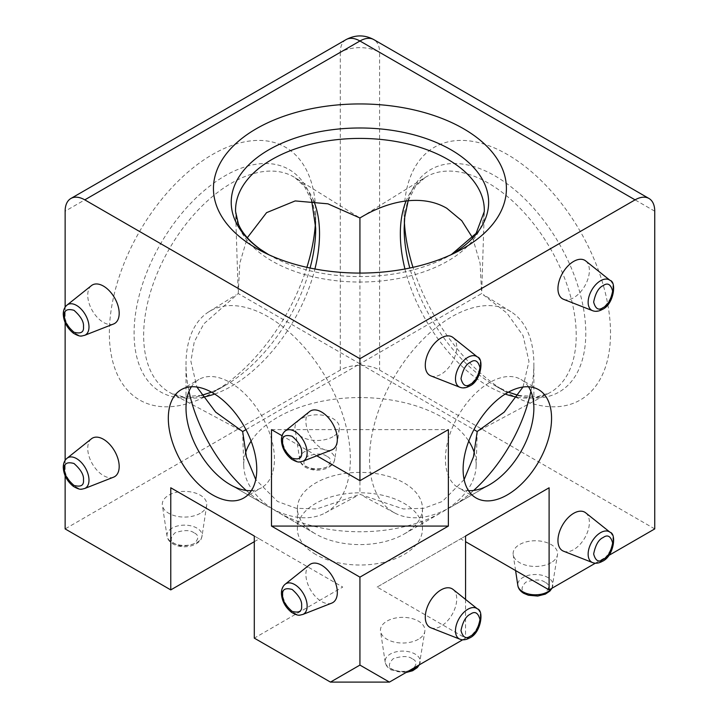<?xml version="1.0" encoding="UTF-8"?>
<svg xmlns="http://www.w3.org/2000/svg" width="718" height="718" viewBox="0 0 718 718"><rect width="100%" height="100%" fill="white"/><g stroke="black" fill="none" stroke-linecap="round" stroke-linejoin="round"><path stroke-width="0.54" stroke-dasharray="3.59 2.69" d="M200.25 513.316A22.231 12.834 180 0 1 176.924 516.305A22.231 12.834 180 0 1 162.376 505.355A22.231 12.834 180 0 1 168.802 495.16A22.231 12.834 180 0 1 178.01 491.965A22.231 12.834 180 0 1 206.676 505.355A22.231 12.834 180 0 1 205.788 508.003A22.231 12.834 180 0 1 200.25 513.316M551.065 562.679A22.231 12.834 180 0 1 527.739 565.658A22.231 12.834 180 0 1 513.19 554.709A22.231 12.834 180 0 1 519.617 544.522A22.231 12.834 180 0 1 544.738 541.964A22.231 12.834 180 0 1 557.491 554.709A22.231 12.834 180 0 1 551.065 562.679M315.714 554.449A62.538 36.106 180 0 1 297.396 528.915A62.538 36.106 180 0 1 336.006 495.564A62.538 36.106 180 0 1 404.153 503.39A62.538 36.106 180 0 1 422.471 528.915A62.538 36.106 180 0 1 383.87 562.275A62.538 36.106 180 0 1 315.714 554.449M474.392 453.04A116.217 67.097 180 0 1 476.133 465.91A116.217 67.097 180 0 1 442.117 512.105A116.217 67.097 180 0 1 277.758 512.105L315.714 534.021A62.538 36.106 180 0 1 297.396 508.497A62.538 36.106 180 0 1 336.006 475.136A62.538 36.106 180 0 1 404.153 482.963A62.538 36.106 180 0 1 422.471 508.497A62.538 36.106 180 0 1 404.153 534.021A62.538 36.106 180 0 1 315.714 534.021L277.758 512.105A116.217 67.097 180 0 1 243.743 465.91A116.217 67.097 180 0 1 245.475 453.04M418.406 639.262A22.231 12.834 180 0 1 395.071 642.251A22.231 12.834 180 0 1 380.531 631.301A22.231 12.834 180 0 1 386.957 621.115A22.231 12.834 180 0 1 412.078 618.557A22.231 12.834 180 0 1 424.832 631.301A22.231 12.834 180 0 1 418.406 639.262M332.91 436.724A22.231 12.834 180 0 1 309.584 439.712A22.231 12.834 180 0 1 295.035 428.763A22.231 12.834 180 0 1 301.47 418.567A22.231 12.834 180 0 1 326.582 416.009A22.231 12.834 180 0 1 339.345 428.763A22.231 12.834 180 0 1 332.91 436.724M563.558 551.209A22.231 12.834 120 0 0 580.306 544.091A22.231 12.834 120 0 0 589.388 522.39A22.231 12.834 120 0 0 585.708 512.84M430.899 375.9A22.231 12.834 120 0 0 447.646 368.783A22.231 12.834 120 0 0 456.729 347.081A22.231 12.834 120 0 0 453.049 337.532M528.484 386.76A62.538 36.106 120 0 0 520.918 379.445A62.538 36.106 120 0 0 489.649 382.541A62.538 36.106 120 0 0 448.795 437.648A62.538 36.106 120 0 0 458.38 487.764A62.538 36.106 120 0 0 468.504 490.654M563.558 299.307A22.231 12.834 120 0 0 580.306 292.19A22.231 12.834 120 0 0 589.388 270.489A22.231 12.834 120 0 0 585.708 260.939M430.899 627.801A22.231 12.834 120 0 0 447.646 620.684A22.231 12.834 120 0 0 456.729 598.983A22.231 12.834 120 0 0 453.049 589.433M91.419 438.806A22.231 12.834 -120 0 0 89.212 456.872A22.231 12.834 -120 0 0 103.455 475.585A22.231 12.834 -120 0 0 113.57 477.174M309.575 411.567A22.231 12.834 -120 0 0 305.886 421.116A22.231 12.834 -120 0 0 314.969 442.818A22.231 12.834 -120 0 0 331.725 449.935M251.372 490.654A62.538 36.106 -120 0 0 261.496 487.764A62.538 36.106 -120 0 0 271.081 437.648A62.538 36.106 -120 0 0 230.227 382.541A62.538 36.106 -120 0 0 198.958 379.445A62.538 36.106 -120 0 0 191.392 386.76M91.419 285.62A22.231 12.834 -120 0 0 89.212 303.687A22.231 12.834 -120 0 0 103.455 322.4A22.231 12.834 -120 0 0 113.57 323.989M309.575 564.752A22.231 12.834 -120 0 0 305.886 574.301A22.231 12.834 -120 0 0 314.969 596.003A22.231 12.834 -120 0 0 331.725 603.12M310.059 268.029A128.432 74.151 -60 0 1 224.905 385.62A128.432 74.151 -60 0 1 134.087 333.179A128.432 74.151 -60 0 1 224.896 175.883A128.432 74.151 -60 0 1 315.714 228.315L315.714 214.045A145.916 84.248 -60 0 1 315.516 221.602M306.891 267.347A145.916 84.248 -60 0 1 212.537 392.755A145.916 84.248 -60 0 1 109.351 333.179A145.916 84.248 -60 0 1 212.537 154.469A145.916 84.248 -60 0 1 315.714 214.045M404.36 221.602A145.916 84.248 60 0 1 404.153 214.045L404.153 228.315A128.432 74.151 60 0 1 494.971 175.883A128.432 74.151 60 0 1 585.789 333.179A128.432 74.151 60 0 1 494.971 385.62L507.339 392.755A145.916 84.248 60 0 1 412.976 267.347M404.153 214.045A145.916 84.248 60 0 1 507.339 154.469A145.916 84.248 60 0 1 610.515 333.179A145.916 84.248 60 0 1 507.339 392.755L494.971 385.62A128.432 74.151 60 0 1 409.816 268.029M251.112 441.121A116.217 67.097 180 0 1 442.117 417.221A116.217 67.097 180 0 1 468.764 441.121M530.88 391.337A116.217 67.097 120 0 0 533.869 364.241A116.217 67.097 120 0 0 510.866 311.675A116.217 67.097 120 0 0 451.694 316.8A116.217 67.097 120 0 0 375.478 420.192A116.217 67.097 120 0 0 394.667 512.939A116.217 67.097 120 0 0 451.694 506.576L489.649 484.668L451.694 506.576A116.217 67.097 120 0 0 473.665 490.439M246.211 490.439A116.217 67.097 -120 0 0 268.182 506.576A116.217 67.097 -120 0 0 325.2 512.939A116.217 67.097 -120 0 0 344.389 420.192A116.217 67.097 -120 0 0 268.182 316.8A116.217 67.097 -120 0 0 209.01 311.675A116.217 67.097 -120 0 0 186.007 364.241A116.217 67.097 -120 0 0 188.996 391.337M268.182 506.576L230.227 484.668L268.182 506.576M464.124 479.606L442.36 501.469L423.853 508.254L403.399 508.99L359.933 494.325L316.539 508.99L296.121 508.272L277.516 501.469L255.752 479.597M245.942 429.642L359.933 363.829L473.934 429.642M522.991 387.02L528.978 361.432L523.081 335.71L506.899 313.057L481.643 293.554L359.933 363.82L359.933 494.325M359.933 363.82L238.232 293.554L203.831 323.827L194.264 341.876L190.889 361.271L196.885 387.02M359.933 273.082L359.933 363.829M238.232 293.554L239.785 263.264L247.315 237.748M254.298 541.686L259.216 538.85L342.737 587.073L254.298 638.131M654.735 528.915L379.589 370.066A27.796 16.047 0 0 0 340.278 370.066L65.132 528.915M595.366 563.199L608.711 555.49M462.697 639.792L465.569 638.131L377.129 587.073L460.66 538.85L465.569 541.686M465.569 599.431L465.569 638.131M316.809 455.786L282.048 435.727M65.132 475.774L65.132 460.355M65.132 322.588L65.132 307.169M254.298 536.005L342.737 587.073M259.216 538.85L254.298 536.014M465.569 536.014L460.66 538.85M377.129 587.073L465.569 536.005M271.494 429.633L448.373 429.633M472.552 237.748L480.091 263.282L481.643 293.554M194.022 532.801C190.073 529.893 183.745 529.893 175.03 532.801C170.004 537.827 170.004 541.48 175.03 543.759C178.979 546.667 185.316 546.667 194.022 543.759C199.057 538.733 199.057 535.081 194.022 532.801M172.105 528.116A17.564 10.142 0 0 0 167.034 536.166A17.564 10.142 0 0 0 172.105 542.458A17.564 10.142 0 0 0 196.947 542.458A17.564 10.142 0 0 0 202.027 536.166A17.564 10.142 0 0 0 196.947 528.116A17.564 10.142 0 0 0 172.105 528.116M544.836 582.154C540.887 579.255 534.56 579.255 525.845 582.154C520.819 587.189 520.819 590.842 525.845 593.122C529.794 596.021 536.131 596.021 544.836 593.122C549.862 588.087 549.862 584.434 544.836 582.154M551.63 588.446A17.564 10.142 0 0 0 552.842 585.529A17.564 10.142 0 0 0 547.762 577.478A17.564 10.142 0 0 0 522.919 577.478A17.564 10.142 0 0 0 517.84 585.529M412.177 658.747C408.228 655.848 401.901 655.848 393.186 658.747C388.16 663.773 388.16 667.435 393.186 669.715C397.135 672.613 403.462 672.613 412.177 669.715C417.203 664.68 417.203 661.027 412.177 658.747M418.971 665.039A17.564 10.142 0 0 0 420.183 662.122A17.564 10.142 0 0 0 415.103 654.071A17.564 10.142 0 0 0 390.26 654.071A17.564 10.142 0 0 0 385.18 662.122A17.564 10.142 0 0 0 390.26 668.413A17.564 10.142 0 0 0 409.26 670.648M326.681 456.208C322.732 453.3 316.405 453.3 307.699 456.208C302.664 461.234 302.664 464.887 307.699 467.167C311.648 470.075 317.975 470.075 326.681 467.167C331.716 462.141 331.716 458.488 326.681 456.208M304.773 451.532A17.564 10.142 0 0 0 299.693 459.583A17.564 10.142 0 0 0 304.773 465.874A17.564 10.142 0 0 0 329.607 465.874A17.564 10.142 0 0 0 334.687 459.583A17.564 10.142 0 0 0 329.607 451.532A17.564 10.142 0 0 0 304.773 451.532M610.067 532.28A17.564 10.142 -60 0 1 612.984 539.828A17.564 10.142 -60 0 1 600.562 561.341A17.564 10.142 -60 0 1 592.574 562.589M477.407 356.972A17.564 10.142 -60 0 1 480.315 364.511A17.564 10.142 -60 0 1 467.894 386.024A17.564 10.142 -60 0 1 459.915 387.28M610.067 280.379A17.564 10.142 -60 0 1 612.984 287.918A17.564 10.142 -60 0 1 600.562 309.44A17.564 10.142 -60 0 1 592.574 310.688M477.407 608.873A17.564 10.142 -60 0 1 480.315 616.412A17.564 10.142 -60 0 1 467.894 637.925A17.564 10.142 -60 0 1 459.915 639.182M84.553 488.554A17.564 10.142 60 0 1 76.566 487.298A17.564 10.142 60 0 1 64.144 465.785A17.564 10.142 60 0 1 67.052 458.246M302.709 461.315A17.564 10.142 60 0 1 289.471 455.697A17.564 10.142 60 0 1 282.3 438.554A17.564 10.142 60 0 1 285.208 431.006M84.553 335.369A17.564 10.142 60 0 1 76.566 334.112A17.564 10.142 60 0 1 64.144 312.599A17.564 10.142 60 0 1 67.052 305.06M302.709 614.5A17.564 10.142 60 0 1 289.471 608.873A17.564 10.142 60 0 1 282.3 591.74A17.564 10.142 60 0 1 285.208 584.192M211.478 392.154L224.896 385.62A128.432 74.151 -60 0 1 224.896 385.62L212.537 392.755M214.655 394.038A124.367 71.8 120 0 0 231.591 386.158A124.367 71.8 120 0 0 314.915 268.99M313.739 200.941A124.367 71.8 120 0 0 294.918 177.588A124.367 71.8 120 0 0 231.591 183.063A124.367 71.8 120 0 0 143.645 335.387A124.367 71.8 120 0 0 170.57 392.97A124.367 71.8 120 0 0 202.763 397.189M404.961 268.99A124.367 71.8 -120 0 0 488.285 386.158A124.367 71.8 -120 0 0 505.212 394.038M517.104 397.189A124.367 71.8 -120 0 0 549.306 392.97A124.367 71.8 -120 0 0 576.222 335.387A124.367 71.8 -120 0 0 488.285 183.063A124.367 71.8 -120 0 0 424.957 177.588A124.367 71.8 -120 0 0 406.128 200.941M268.514 254.594A128.702 74.304 0 0 0 268.927 254.827A128.702 74.304 0 0 0 274.096 257.654A128.702 74.304 0 0 0 445.77 257.654A128.702 74.304 0 0 0 450.94 254.827A128.702 74.304 0 0 0 451.353 254.594M481.742 290.987L484.291 211.55A124.376 71.809 180 0 1 406.469 276.816A124.376 71.809 180 0 1 271.987 261.002A124.376 71.809 180 0 1 235.576 211.55L238.125 290.987M340.278 370.066L340.278 52.351L65.132 211.2M346.04 39.625A27.796 16.047 -120 0 0 340.278 52.351A27.796 16.047 180 0 1 379.589 52.351L379.589 370.066M654.735 211.2L379.589 52.351A27.796 16.047 120 0 0 373.836 39.625M206.676 505.355L202.027 536.166C200.861 539.047 202.099 540.439 194.524 544.783C186.842 547.681 179.653 547.412 172.948 543.966C169.52 541.919 167.545 539.326 167.034 536.166L162.376 505.355M405.957 672.551L391.104 669.921C387.675 667.875 385.701 665.272 385.18 662.122L380.531 631.301M339.345 428.763L334.687 459.583C333.52 462.455 334.759 463.855 327.184 468.19C319.501 471.098 312.312 470.829 305.608 467.373C302.179 465.336 300.214 462.733 299.693 459.583L295.035 428.763M311.684 200.717L304.531 186.581L294.918 177.588L359.933 217.967L424.957 177.588L415.641 186.177L408.183 200.717M494.971 385.62L508.398 392.154M518.333 395.349L537.19 396.74L549.306 392.97L477.237 431.545L476.133 465.91M262.241 251.524L268.568 254.621M515.587 570.559L513.19 554.709M297.396 508.497L297.396 528.915M538.608 389.659L520.918 379.445M181.268 389.659L198.958 379.445M533.869 408.075L533.869 364.241M186.007 408.075L186.007 364.241M243.743 465.91L242.639 431.545L170.57 392.97L182.659 396.74L201.543 395.349M510.866 311.675L483.752 294.847M209.01 311.675L236.114 294.847M551.971 588.248L557.491 554.709M422.471 508.497L422.471 528.915M419.312 664.841L424.832 631.301M476.07 497.969L458.38 487.764M243.806 497.969L261.496 487.764M404.153 534.021L442.117 512.105M451.299 254.612L457.635 251.524M394.667 512.939L362.114 495.51M325.2 512.939L357.761 495.51"/><path stroke-width="1.08" d="M585.708 512.84A22.231 12.834 120 0 0 568.288 517.516A22.231 12.834 120 0 0 557.949 540.546A22.231 12.834 120 0 0 563.558 551.209L592.574 562.589A17.564 10.142 -60 0 1 588.141 554.17A17.564 10.142 -60 0 1 600.562 532.657A17.564 10.142 -60 0 1 610.067 532.28L585.708 512.84M453.049 337.532A22.231 12.834 120 0 0 435.629 342.208A22.231 12.834 120 0 0 425.28 365.238A22.231 12.834 120 0 0 430.899 375.9L459.915 387.28A17.564 10.142 -60 0 1 455.481 378.853A17.564 10.142 -60 0 1 467.894 357.34A17.564 10.142 -60 0 1 477.407 356.972L453.049 337.532M468.504 490.654A62.538 36.106 120 0 0 489.649 484.668A62.538 36.106 120 0 0 489.649 484.659A62.538 36.106 120 0 0 533.869 408.075A62.538 36.106 120 0 0 528.484 386.76M507.339 494.873A62.538 36.106 120 0 0 548.193 439.766A62.538 36.106 120 0 0 538.608 389.659A62.538 36.106 120 0 0 507.339 392.755A62.538 36.106 120 0 0 466.485 447.861A62.538 36.106 120 0 0 476.07 497.969A62.538 36.106 120 0 0 507.339 494.873M585.708 260.939A22.231 12.834 120 0 0 568.288 265.615A22.231 12.834 120 0 0 557.949 288.645A22.231 12.834 120 0 0 563.558 299.307L592.574 310.688A17.564 10.142 -60 0 1 588.141 302.26A17.564 10.142 -60 0 1 600.562 280.747A17.564 10.142 -60 0 1 610.067 280.379L585.708 260.939M453.049 589.433A22.231 12.834 120 0 0 435.629 594.109A22.231 12.834 120 0 0 425.28 617.139A22.231 12.834 120 0 0 430.899 627.801L459.915 639.182A17.564 10.142 -60 0 1 455.481 630.754A17.564 10.142 -60 0 1 467.894 609.241A17.564 10.142 -60 0 1 477.407 608.873L453.049 589.433M113.57 477.174A22.231 12.834 -120 0 0 118.237 459.753A22.231 12.834 -120 0 0 103.455 439.272A22.231 12.834 -120 0 0 91.419 438.806L67.052 458.246A17.564 10.142 60 0 1 76.566 458.614A17.564 10.142 60 0 1 88.987 480.127A17.564 10.142 60 0 1 84.553 488.554L113.57 477.174M337.334 439.272A22.231 12.834 -120 0 0 326.995 416.243A22.231 12.834 -120 0 0 309.575 411.567L285.208 431.006A17.564 10.142 60 0 1 298.966 434.704A17.564 10.142 60 0 1 307.142 452.896A17.564 10.142 60 0 1 302.709 461.315L331.725 449.935A22.231 12.834 -120 0 0 337.334 439.272M191.392 386.76A62.538 36.106 -120 0 0 186.007 408.075A62.538 36.106 -120 0 0 230.227 484.659A62.538 36.106 -120 0 0 230.227 484.668A62.538 36.106 -120 0 0 251.372 490.654M212.537 392.755A62.538 36.106 -120 0 0 181.268 389.659A62.538 36.106 -120 0 0 171.683 439.766A62.538 36.106 -120 0 0 212.537 494.873A62.538 36.106 -120 0 0 243.806 497.969A62.538 36.106 -120 0 0 253.391 447.861A62.538 36.106 -120 0 0 212.537 392.755L212.537 392.755M113.57 323.989A22.231 12.834 -120 0 0 118.237 306.568A22.231 12.834 -120 0 0 103.455 286.096A22.231 12.834 -120 0 0 91.419 285.62L67.052 305.06A17.564 10.142 60 0 1 76.566 305.428A17.564 10.142 60 0 1 88.987 326.941A17.564 10.142 60 0 1 84.553 335.369L113.57 323.989M337.334 592.458A22.231 12.834 -120 0 0 326.995 569.428A22.231 12.834 -120 0 0 309.575 564.752L285.208 584.192A17.564 10.142 60 0 1 298.966 587.88A17.564 10.142 60 0 1 307.142 606.082A17.564 10.142 60 0 1 302.709 614.5L331.725 603.12A22.231 12.834 -120 0 0 337.334 592.458M315.516 221.602A145.916 84.248 -60 0 1 306.891 267.347M412.976 267.347A145.916 84.248 60 0 1 404.36 221.602M245.475 453.04A116.217 67.097 180 0 1 251.112 441.121M256.353 128.71A146.49 84.571 180 0 1 463.514 128.71A146.49 84.571 180 0 1 463.514 248.311A146.49 84.571 180 0 1 457.635 251.524A146.49 84.571 180 0 1 262.241 251.524A146.49 84.571 180 0 1 256.353 128.71M473.665 490.439A116.217 67.097 120 0 0 530.88 391.337M188.996 391.337A116.217 67.097 -120 0 0 246.211 490.439M255.752 479.597L246.436 456.989L242.657 431.536L245.942 429.642M473.934 429.642L477.21 431.536L473.449 456.935L464.124 479.606M477.21 431.536L504.215 412.114L522.991 387.02M196.885 387.02L215.651 412.105L242.657 431.536M247.315 237.748L266.575 212.654L295.197 200.923L327.911 203.822L359.933 217.985L359.933 273.082M359.933 217.985C387.711 200.959 421.628 193.537 446.793 208.274L461.746 220.704L472.552 237.748M254.298 536.014L170.767 487.782L254.298 536.005L254.298 638.131L330.459 682.1L389.416 682.1L462.697 639.792M65.132 475.774L65.132 528.915L170.767 589.909L254.298 541.686M465.569 541.686L549.099 589.909L595.366 563.199M608.711 555.49L654.735 528.915L654.735 211.2A27.796 16.047 -60 0 0 648.982 198.482A27.796 16.047 -60 0 0 635.08 199.855L359.933 358.713L359.933 480.692L316.809 455.786M389.416 682.1L359.933 665.083L359.933 577.137L448.373 526.079L448.373 429.633L359.933 480.692M549.099 589.909L549.099 487.782L465.569 536.005L465.569 599.431M330.459 682.1L359.933 665.083M282.048 435.727L271.494 429.633L271.494 526.079L359.933 577.137M65.132 307.169L65.132 211.2A27.796 16.047 60 0 1 70.894 198.482A27.796 16.047 60 0 1 84.787 199.855L359.933 358.713M65.132 460.355L65.132 322.588M170.767 487.782L170.767 589.909M549.099 487.782L465.569 536.014M448.373 526.079L271.494 526.079M468.764 441.121A116.217 67.097 180 0 1 474.392 453.04M551.971 588.248L549.961 591.013L545.339 594.136L537.71 596.057L528.403 595.24L523.763 593.328C520.335 591.282 518.36 588.679 517.84 585.529A17.564 10.142 0 0 0 522.919 591.82A17.564 10.142 0 0 0 547.762 591.82A17.564 10.142 0 0 0 551.63 588.446M603.147 537.531C607.634 534.309 610.803 536.14 612.642 543.005C610.803 552.007 607.634 557.482 603.147 559.457C598.659 562.67 595.491 560.839 593.651 553.973C595.491 544.98 598.659 539.496 603.147 537.531M470.487 362.213C474.975 359 478.143 360.831 479.983 367.697C478.143 376.69 474.975 382.173 470.487 384.139C466 387.361 462.832 385.53 460.992 378.664C462.832 369.662 466 364.188 470.487 362.213M603.147 285.62C607.634 282.407 610.803 284.238 612.642 291.104C610.803 300.097 607.634 305.581 603.147 307.555C598.659 310.768 595.491 308.937 593.651 302.072C595.491 293.079 598.659 287.595 603.147 285.62M470.487 614.114C474.975 610.901 478.143 612.732 479.983 619.598C478.143 628.591 474.975 634.075 470.487 636.049C466 639.262 462.832 637.431 460.992 630.566C462.832 621.573 466 616.089 470.487 614.114M83.476 479.938C84.015 485.431 80.847 487.253 73.981 485.413C67.106 479.328 63.947 473.844 64.485 468.971C63.947 463.478 67.106 461.647 73.981 463.487C80.847 469.581 84.015 475.065 83.476 479.938M301.623 452.699C302.17 458.192 299.002 460.023 292.127 458.183C285.261 452.089 282.093 446.605 282.641 441.732C282.093 436.239 285.261 434.417 292.127 436.257C299.002 442.342 302.17 447.826 301.623 452.699M83.476 326.753C84.015 332.246 80.847 334.067 73.981 332.228C67.106 326.143 63.947 320.659 64.485 315.785C63.947 310.293 67.106 308.462 73.981 310.302C80.847 316.396 84.015 321.879 83.476 326.753M301.623 605.884C302.17 611.377 299.002 613.208 292.127 611.368C285.261 605.274 282.093 599.79 282.641 594.917C282.093 589.424 285.261 587.593 292.127 589.442C299.002 595.527 302.17 601.011 301.623 605.884M311.684 200.717L315.714 228.315A128.432 74.151 -60 0 1 310.059 268.029M314.915 268.99A124.367 71.8 120 0 0 319.528 233.844A124.367 71.8 120 0 0 313.739 200.941M409.816 268.029A128.432 74.151 60 0 1 404.153 228.315L404.71 217.348L408.183 200.717M406.128 200.941A124.367 71.8 -120 0 0 400.339 233.844A124.367 71.8 -120 0 0 404.961 268.99M505.212 394.038A124.367 71.8 -120 0 0 517.104 397.189M451.353 254.594A128.702 74.304 0 0 0 450.94 149.748A128.702 74.304 0 0 0 268.927 149.748A128.702 74.304 0 0 0 268.514 254.594M269.115 254.935L260.069 249.092C249.128 240.979 241.912 232.632 238.412 224.043L235.576 211.55A124.376 71.809 180 0 1 311.28 144.138A124.376 71.809 180 0 1 447.888 159.45A124.376 71.809 180 0 1 484.291 211.55L476.115 233.35L451.299 254.612M409.26 670.648A17.564 10.142 0 0 0 415.103 668.413A17.564 10.142 0 0 0 418.971 665.039M202.763 397.189A124.367 71.8 120 0 0 214.655 394.038M84.787 199.855L359.933 40.998A27.796 16.047 -120 0 0 346.04 39.625C355.428 34.688 364.69 34.688 373.836 39.625A27.796 16.047 120 0 0 359.933 40.998L635.08 199.855M592.574 562.589C595.563 563.72 598.803 563.307 602.285 561.359C613.791 556.477 616.807 533.779 610.067 532.28M459.915 387.28C462.904 388.402 466.144 387.998 469.626 386.051C481.132 381.168 484.147 358.47 477.407 356.972M592.574 310.688C595.563 311.818 598.803 311.406 602.285 309.458C613.791 304.576 616.807 281.878 610.067 280.379M459.915 639.182C462.904 640.312 466.144 639.9 469.626 637.952C481.132 633.07 484.147 610.372 477.407 608.873M67.052 458.246C64.584 460.274 63.319 463.281 63.265 467.265C63.633 474.804 66.998 481.177 73.371 486.373C80.892 490.744 81.493 488.985 84.553 488.554M285.208 431.006C282.739 433.035 281.474 436.041 281.411 440.035C281.779 447.574 285.154 453.938 291.517 459.134C299.047 463.505 299.639 461.746 302.709 461.315M67.052 305.06C64.584 307.089 63.319 310.095 63.265 314.08C63.633 321.619 66.998 327.991 73.371 333.188C80.892 337.559 81.493 335.8 84.553 335.369M285.208 584.192C282.739 586.22 281.474 589.227 281.411 593.221C281.779 600.76 285.154 607.123 291.517 612.319C299.047 616.69 299.639 614.931 302.709 614.5M508.398 392.154L518.333 395.349M517.84 585.529L515.587 570.559M373.836 39.625L648.982 198.482M70.894 198.482L346.04 39.625M405.957 672.551L412.679 670.729L417.302 667.605L419.312 664.841M211.478 392.154L201.543 395.349"/></g></svg>
